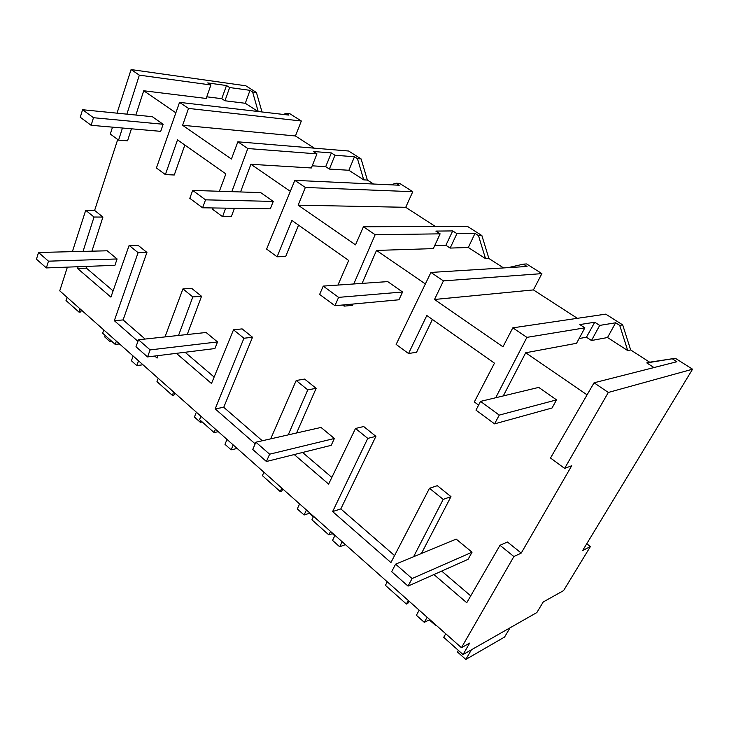 <?xml version="1.0" encoding="UTF-8"?>
<svg xmlns="http://www.w3.org/2000/svg" width="729" height="729" viewBox="0 0 729 729"><rect width="100%" height="100%" fill="white"/><g stroke="black" fill="none" stroke-linecap="round" stroke-linejoin="round"><path stroke-width="1.09" d="M692.55 369.202L608.323 392.457L564.62 468.401L571.718 465.74L521.244 553.074L513.89 556.546L461.43 647.698L469.667 643.087L463.043 654.56L536.863 612.542L543.214 601.981L563.599 590.59L590.39 546.559L582.653 550.523L692.55 369.202L675.346 358.285L646.769 362.905L649.648 362.204L630.676 349.956L622.684 324.879L605.744 314.135L512.815 327.84L526.903 337.363L584.858 327.85L579.819 324.578L594.736 322.227L599.703 325.407L615.64 322.792L607.53 337.527L627.733 350.594L619.714 325.38L615.64 322.792M608.323 392.457L594.053 382.798L676.886 361.73L672.548 358.978M675.346 358.285L649.648 362.204M653.968 367.553L646.769 362.905M594.053 382.798L550.513 458.012L564.62 468.401M533.428 289.914L434.511 299.473L443.432 280.893L430.93 272.436L527.049 266.477L523.386 264.144L526.648 263.953L541.893 273.621L533.428 289.914L577.35 318.318M262.012 111.956L256.435 92.519L245.828 85.785L131.083 69.565L117.023 113.168M314.29 148.16L295.436 135.968L301.341 121.005L289.978 113.797L286.196 113.35L283.381 114.444M373.521 184.018L367.37 180.054L361.119 158.931L348.644 151.021L237.854 141.809L247.796 148.534L231.813 191.672M435.386 226.491L405.725 207.309L412.769 191.7L399.674 183.389L396.093 183.216L390.853 184.829M503.557 267.926L488.895 258.467L481.869 235.54L467.417 226.373L363.425 226.765L355.515 244.853L298.134 205.168L305.342 187.462L294.826 180.355L266.623 249.09L277.102 256.799L285.686 256.499L298.562 225.143M594.736 322.227L586.444 337.226L591.483 340.516L607.53 337.527M586.444 337.226L579.099 338.538M587.073 394.854L525.7 352.754L576.539 343.295L584.858 327.85M630.676 349.956L627.733 350.594M219.383 191.271L225.862 173.921L177.521 139.868L165.392 174.586L174.267 174.996L184.847 145.025M175.862 112.813L143.713 90.76L206.198 98.461L210.891 84.974L207.729 82.924L226.5 85.53L229.644 87.544L250.001 90.341L245.299 103.281L257.993 111.491M122.454 128.022L118.581 140.141L127.548 140.815L131.43 128.796M135.867 115.045L143.713 90.76M117.724 139.503L94.615 210.408L102.917 217.078L91.909 251.168M113.095 290.889L86.432 268.154L86.997 266.386M129.124 245.409L138.1 252.662L114.325 320.687L123.101 319.922L146.93 252.425L137.972 245.236L129.124 245.409L110.908 297.113L77.593 268.5L86.432 268.154M123.101 319.922L145.135 339.049M187.235 334.52L201.541 296.284L191.663 288.356L182.924 288.912L192.821 296.913L178.532 335.458M214.135 377.048L185.066 352.262M233.508 329.818L243.942 338.247L215.173 408.878L223.748 407.292L252.526 337.235L242.128 328.888L233.508 329.818L211.492 383.5L176.382 353.346M223.748 407.292L262.294 440.753M296.603 432.971L316.14 388.338L304.613 379.08L296.193 380.502L307.775 389.869L288.219 434.876M331.841 477.422L302.59 452.472M355.506 428.47L367.781 438.393L332.624 511.576L340.817 508.915L375.909 436.343L363.689 426.529L355.506 428.47L328.624 484.092L294.234 454.559M340.817 508.915L394.553 555.562M421.444 553.475L450.969 496.631L437.318 485.669L429.49 488.293L443.214 499.392L413.598 556.719M470.734 595.857L441.683 571.089M521.244 553.074L507.43 541.984L499.994 545.301L466.751 602.728L433.937 574.552M503.274 395.929L525.7 352.754M478.607 405.096L474.333 401.952L494.472 363.17L426.811 315.502L408.541 353.529L416.569 352.244L432.425 319.457M425.362 283.936L376.51 250.43L433.327 248.616L440.125 233.845L435.86 231.084L452.7 230.92L456.91 233.626L475.007 233.389L468.31 247.496L450.158 248.079L456.91 233.626M344.717 304.822L344.143 306.134L352.471 305.351L353.036 304.048M362.085 283.39L376.51 250.43M290.324 191.317L250.904 164.28L311.347 167.971L316.96 153.865L313.315 151.495L331.358 152.926L334.976 155.25L354.467 156.753L348.881 170.267L329.371 169.073L334.976 155.25M225.698 208.148L222.555 216.659L231.293 216.713L234.446 208.284M240.561 191.955L250.904 164.28M590.39 546.559L586.754 543.77M513.89 556.546L499.994 545.301M114.325 320.687L137.945 341.345M72.381 251.651L85.712 210.298L94.032 217.023L83.051 251.387M78.158 266.723L77.593 268.5M67.396 267.124L59.751 290.825L461.43 647.698M332.624 511.576L390.926 562.551L429.49 488.293M270.678 438.858L296.193 380.502M215.173 408.878L255.177 443.852M154.748 356.034L157.09 358.085L158.002 355.634M164.991 336.916L182.924 288.912M463.043 654.56L443.724 637.337L445.738 633.765M622.684 324.879L619.714 325.38M434.511 299.473L502.964 346.813L512.815 327.84M599.703 325.407L591.483 340.516M526.903 337.363L495.711 397.742M443.214 499.392L450.969 496.631M408.304 600.505L406.399 604.059L407.812 603.393L409.024 601.143M406.399 604.059L385.422 585.351L387.272 581.815M430.93 272.436L396.139 344.407L408.541 353.529M67.059 297.323L66.011 300.53L78.996 312.112L80.573 311.985L81.63 310.262M85.712 210.298L94.615 210.408M112.512 127.156L110.298 134.036L118.581 140.141M78.996 312.112L80.072 308.886M94.032 217.023L102.917 217.078M131.083 69.565L139.339 75.151L126.882 114.152M139.339 75.151L210.891 84.974M256.435 92.519L252.608 92L250.001 90.341M119.529 343.933L115.209 344.407L116.367 341.136M115.209 344.407L102.634 333.189L103.764 329.936M80.573 311.985L81.265 309.934M138.1 252.662L146.93 252.425M226.5 85.53L221.753 98.679L224.951 100.775L245.299 103.281M221.753 98.679L206.772 96.811M301.341 121.005L188.51 108.421L179.544 102.361L156.416 167.98L165.392 174.586M179.544 102.361L288.93 115.091L286.196 113.35M229.644 87.544L224.951 100.775M258.194 111.51L252.608 92M295.436 135.968L182.614 125.288L231.421 159.031L237.854 141.809M182.614 125.288L188.51 108.421M222.555 216.659L212.631 209.351L213.15 207.956M277.102 256.799L291.91 220.45L348.69 260.463L337.928 285.075M344.143 306.134L342.612 305.014M363.425 226.765L375.171 234.711L353.775 283.964M375.171 234.711L440.125 233.845M481.869 235.54L478.479 235.595L475.007 233.389M405.725 207.309L298.134 205.168M452.7 230.92L445.884 245.281L434.712 245.6M445.884 245.281L450.158 248.079M488.895 258.467L485.523 258.631L468.31 247.496M485.523 258.631L478.479 235.595M541.893 273.621L443.432 280.893M523.386 264.144L508.058 267.652M367.781 438.393L375.909 436.343M307.775 389.869L316.14 388.338M332.889 533.5L328.852 534.913L330.547 531.414M281.813 488.12L280.255 491.574L262.404 475.654L263.916 472.219M280.255 491.574L281.758 491.146L282.752 488.949M328.852 534.913L311.93 519.813L313.57 516.342M247.796 148.534L316.96 153.865M361.119 158.931L357.456 158.658L354.467 156.753M331.358 152.926L325.69 166.668L312.203 165.811M325.69 166.668L329.371 169.073M367.37 180.054L363.725 179.863L348.881 170.267M363.725 179.863L357.456 158.658M412.769 191.7L305.342 187.462M294.826 180.355L399.246 185.221L396.093 183.216M243.942 338.247L252.526 337.235M192.821 296.913L201.541 296.284M218.299 431.686L214.08 432.561L215.474 429.181M173.639 392.011L172.354 395.355L156.972 381.641L158.229 378.315M172.354 395.355L173.903 395.1L174.723 392.977M214.08 432.561L199.573 419.622L200.922 416.25M556.546 399.875L499.247 415.102L494.572 423.877L475.982 410.126L480.539 401.397L538.74 387.4L556.546 399.875L552.035 408.003L494.572 423.877M499.247 415.102L480.539 401.397M402.572 292.01L338.602 297.368L334.93 305.724L319.639 294.416L323.229 286.096L387.719 281.604L402.572 292.01L398.954 299.783L334.93 305.724M338.602 297.368L323.229 286.096M273.257 201.414L205.532 199.837L202.589 207.792L189.804 198.324L192.675 190.415L260.681 192.602L273.257 201.414L270.313 208.84L202.589 207.792M205.532 199.837L192.675 190.415M163.123 124.258L93.494 117.715L91.116 125.297L80.254 117.251L82.577 109.724L152.334 116.695L163.123 124.258L160.699 131.348L91.116 125.297M93.494 117.715L82.577 109.724M472.037 552.208L412.085 578.544L408.049 586.107L391.664 571.691L395.592 564.155L456.199 539.123L472.037 552.208L468.109 559.298L408.049 586.107M412.085 578.544L395.592 564.155M334.383 438.484L269.621 454.194L266.413 461.503L252.744 449.483L255.888 442.211L321.015 427.44L334.383 438.484L331.194 445.337L266.413 461.503M269.621 454.194L255.888 442.211M217.524 341.937L150.138 349.902L147.54 356.928L135.977 346.758L138.519 339.76L206.097 332.497L217.524 341.937L214.9 348.553L147.54 356.928M150.138 349.902L138.519 339.76M117.087 258.968L48.479 261.173L46.364 267.926L36.45 259.205L38.528 252.48L107.199 250.794L117.087 258.968L114.918 265.329L46.364 267.926M48.479 261.173L38.528 252.48M458.404 650.423L457.493 651.999L465.822 659.435L504.568 637.046L510.063 627.797M465.822 659.435L471.426 649.785M435.915 625.035L435.377 625.272L429.29 619.86L424.314 622.356L427.139 617.235M419.184 610.164L416.396 615.285L424.314 622.356M429.29 619.86L429.554 619.386M345.428 544.636L339.659 546.75L342.138 541.711M334.985 535.359L332.533 540.389L339.659 546.75M334.757 535.833L332.397 533.674M313.352 516.806L309.406 513.298L304.093 514.984L306.426 509.99M299.601 503.921L297.286 508.915L304.093 514.984M309.406 513.298L309.625 512.824M237.171 448.453L231.139 449.829L233.207 444.936M227.02 439.441L224.979 444.326L231.139 449.829M226.828 439.897L225.762 438.32M202.17 421.945L200.32 422.31L200.922 420.824M196.356 412.195L194.415 417.034L200.32 422.31M142.975 364.773L136.806 365.584L138.546 360.828M133.143 356.025L131.42 360.773L136.806 365.584M132.979 356.472L132.915 355.834M120.021 344.38L118.945 343.997M111.728 341.3L109.842 341.5L110.352 340.069M105.167 335.449L104.675 336.88L109.842 341.5"/></g></svg>
